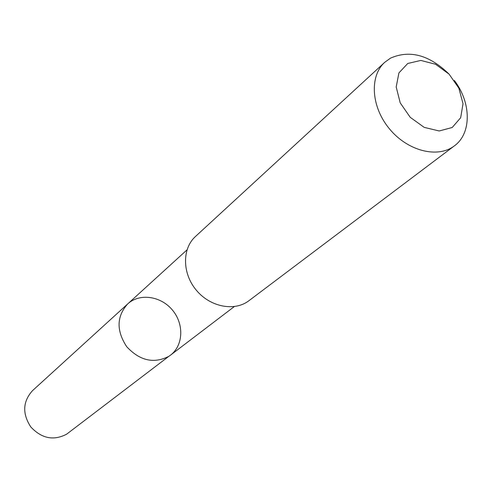 <?xml version="1.0" encoding="UTF-8"?>
<svg xmlns="http://www.w3.org/2000/svg" width="492" height="492" viewBox="0 0 492 492"><rect width="100%" height="100%" fill="white"/><g stroke="black" fill="none" stroke-linecap="round" stroke-linejoin="round"><path stroke-width="0.74" d="M168.83 356.337C153.848 363.963 139.814 360.753 126.721 346.712C116.229 330.679 116.555 316.418 127.692 303.927C139.623 292.906 160.878 296 172.44 310.083C184.217 323.994 183.43 345.458 170.441 355.206L168.83 356.337C153.848 363.963 139.814 360.753 126.721 346.712C116.229 330.679 116.555 316.418 127.692 303.927L32.546 390.623C22.749 401.497 22.165 413.606 30.787 426.939C41.654 438.544 53.603 440.961 66.623 434.19L168.83 356.337M449.03 74.089C429.356 54.963 409.842 49.649 390.494 58.148L384.744 62.306L195.447 236.517C181.997 248.632 182.188 273.435 196.302 290.188C210.244 307.094 234.61 311.743 248.946 300.698L454.393 145.853C471.742 133.357 471.348 102.705 454.368 80.491M384.744 62.306C369.228 76.217 371.152 107.108 389.615 129.045C407.868 151.161 437.911 158.615 454.393 145.853M407.757 63.474L398.92 72.914L396.189 86.979L400.211 102.865L410.23 117.324L424.19 127.373L439.202 130.977L452.222 127.483L460.678 117.717L463.015 103.701L458.87 88.191L449.098 74.157L435.568 64.267L420.838 60.436L407.757 63.474M186.991 249.899L127.692 303.927M234.26 306.608L170.441 355.206"/></g></svg>

